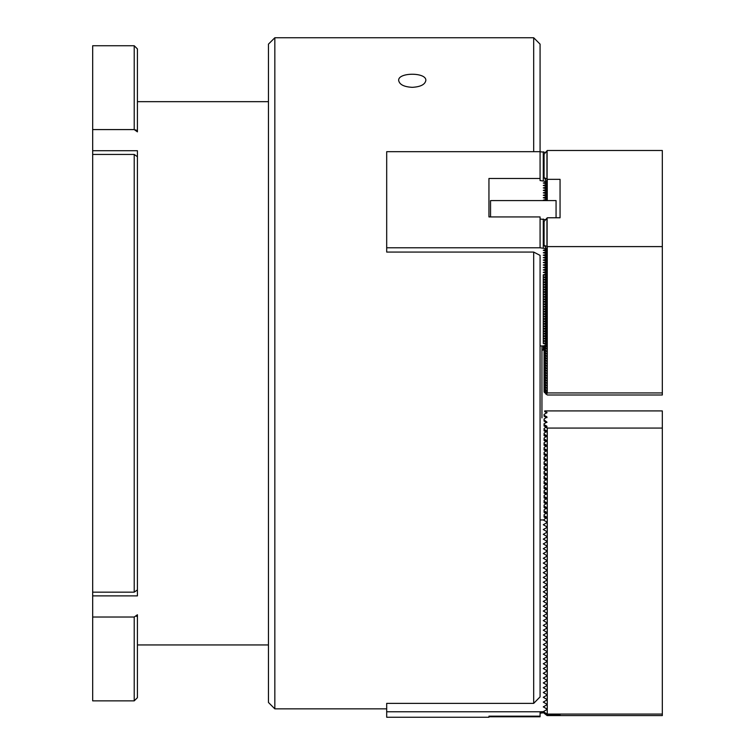 <?xml version="1.0" encoding="UTF-8"?>
<svg xmlns="http://www.w3.org/2000/svg" width="755" height="755" viewBox="0 0 755 755"><rect width="100%" height="100%" fill="white"/><g stroke="black" fill="none" stroke-linecap="round" stroke-linejoin="round"><path stroke-width="1.13" d="M134.22 617.024L134.22 700.866L92.676 700.866L92.676 617.024L134.22 617.024L137.419 614.759L136.485 616.354M137.419 614.759L137.419 697.677L137.419 614.759M134.22 45.744L134.22 129.586L92.676 129.586L92.676 45.744L134.22 45.744L137.419 48.933L137.419 131.851L134.22 129.586L136.466 130.237M137.419 131.851L137.419 48.933M92.676 129.586L92.676 617.024M92.676 150.717L137.419 150.717L137.419 175.575M134.22 154.445L137.419 156.71L137.419 589.9L134.22 592.165L134.22 154.445L92.676 154.445M137.419 571.035L137.419 595.884L92.676 595.884M92.676 592.165L134.22 592.165M137.419 565.882L137.419 180.728M533.691 151.679L533.691 37.75L540.08 44.139L540.08 151.679L386.692 151.679L386.692 252.076L533.691 252.076L533.691 703.377L540.08 696.893L540.08 255.388L533.691 252.076M274.839 708.86L268.45 702.461L268.45 44.139L274.839 37.75L274.839 708.86L386.692 708.86M386.692 711.776L386.692 717.25L488.947 717.25L488.947 716.174L540.08 716.174L540.08 711.776L386.692 711.776L386.692 703.377L533.691 703.377M412.258 87.335C420.507 86.863 425.037 84.579 425.839 80.464C426.669 72.169 397.828 72.178 398.668 80.464C399.47 84.569 403.991 86.863 412.258 87.335M540.08 711.776L543.279 711.672L546.478 709.823L546.478 708.719L543.279 706.878L546.478 705.047L546.478 703.934L543.279 702.084L546.478 700.253L546.478 699.139L543.279 697.29L546.478 695.459L546.478 694.345L543.279 692.495L546.478 690.655L546.478 689.551L543.279 687.701L546.478 685.87L546.478 684.757L543.279 682.916L546.478 681.076L546.478 679.962L543.279 678.122L546.478 676.282L546.478 675.168L543.279 673.328L546.478 671.488L546.478 670.374L543.279 668.534L546.478 666.684L546.478 665.58L543.279 663.739L546.478 661.909L546.478 660.795L543.279 658.945L546.478 657.105L546.478 656.001L543.279 654.151L546.478 652.32L546.478 651.206L543.279 649.357L546.478 647.526L546.478 646.412L543.279 644.562L546.478 642.731L546.478 641.618L543.279 639.778L546.478 637.937L546.478 636.824L543.279 634.983L546.478 633.134L546.478 632.029L543.279 630.189L546.478 628.349L546.478 627.235L543.279 625.395L546.478 623.545L546.478 622.45L543.279 620.601L546.478 618.77L546.478 617.656L543.279 615.806L546.478 613.975L546.478 612.862L543.279 611.012L546.478 609.181L546.478 608.068L543.279 606.218L546.478 604.387L546.478 603.273L543.279 601.424L546.478 599.583L546.478 598.479L543.279 596.639L546.478 594.798L546.478 593.685L543.279 591.845L546.478 590.004L546.478 588.891L543.279 587.05L546.478 585.21L546.478 584.096L543.279 582.256L546.478 580.425L546.478 579.312L543.279 577.462L546.478 575.631L546.478 574.517L543.279 572.667L546.478 570.837L546.478 569.723L543.279 567.873L546.478 566.033L546.478 564.929L543.279 563.079L546.478 561.248L546.478 560.135L543.279 558.285L546.478 556.454L546.478 555.34L543.279 553.5L546.478 551.66L546.478 550.546L543.279 548.706L546.478 546.865L546.478 545.752L543.279 543.911L546.478 542.062L546.478 540.957L543.279 539.117L546.478 537.286L546.478 536.173L543.279 534.323L546.478 532.483L546.478 531.378L543.279 529.529L546.478 527.698L546.478 526.584L543.279 524.734L546.478 522.894L546.478 521.79L543.279 519.94L540.08 519.94M540.08 716.174L540.08 716.778L488.947 716.778L488.947 716.174M540.08 713.182L544.081 712.72M544.081 712.267L540.08 712.729M544.081 711.663L540.08 712.125M546.478 708.737L546.95 709.558L544.081 711.257L544.081 712.173L547.271 714.07L547.271 428.076L545.969 427.339L546.95 426.245L544.081 424.621L544.081 423.725L546.95 422.102L544.081 419.94L544.081 419.044L546.95 416.883L544.081 415.259L544.081 416.156L546.573 417.638M544.081 415.259L544.081 414.363L546.95 412.74L544.666 410.909L662.324 410.909L662.324 715.58L547.111 715.58L544.081 713.23L547.111 715.127L560.059 715.127L560.059 714.523L560.059 715.127M544.081 419.94L544.081 421.064L546.384 422.423M544.081 424.621L544.081 425.971L546.186 427.217M545.969 427.339L544.081 428.453L544.081 430.803L546.148 432.02M544.081 429.378L546.95 431.001L544.081 433.247L544.081 435.597L546.148 436.815M544.081 434.172L546.95 435.795L544.081 438.042L544.081 440.391L546.148 441.609M544.081 438.966L546.95 440.58L544.081 442.836L544.081 445.176L546.148 446.403M544.081 443.761L546.95 445.375L544.081 447.63L544.081 449.971L546.148 451.197M544.081 448.555L546.95 450.169L544.081 452.424L544.081 454.765L546.148 455.992M544.081 453.34L546.95 454.963L544.081 457.219L544.081 459.559L546.148 460.786M544.081 458.134L546.95 459.757L544.081 462.003L544.081 464.353L546.148 465.58M544.081 462.928L546.95 464.551L544.081 466.798L544.081 469.148L546.148 470.374M544.081 467.723L546.95 469.346L544.081 471.592L544.081 473.942L546.148 475.159M544.081 472.517L546.95 474.14L544.081 476.386L544.081 478.736L546.148 479.953M544.081 477.311L546.95 478.925L544.081 481.18L544.081 483.53L546.148 484.748M544.081 482.105L546.95 483.719L544.081 485.975L544.081 488.315L546.148 489.542M544.081 486.899L546.95 488.513L544.081 490.769L544.081 493.109L546.148 494.336M544.081 491.694L546.95 493.308L544.081 495.563L544.081 497.904L546.148 499.13M544.081 496.479L546.95 498.102L544.081 500.357L544.081 502.698L546.148 503.925M544.081 501.273L546.95 502.896L544.081 505.142L544.081 507.492L546.148 508.719M544.081 506.067L546.95 507.69L544.081 509.936L544.081 512.286L546.148 513.513M544.081 510.861L546.95 512.485L544.081 514.731L544.081 517.081L546.148 518.298M544.081 515.656L546.95 517.279L544.081 519.525L544.081 520.403M546.478 521.799L546.95 522.62L544.081 524.319L544.081 525.197M546.478 526.594L546.95 527.415L544.081 529.113L544.081 529.991M546.478 531.388L546.95 532.209L544.081 533.908L544.081 534.785M546.478 536.182L546.95 537.003L544.081 538.702L544.081 539.58M546.478 540.976L546.95 541.797L544.081 543.496L544.081 544.374M546.478 545.761L546.95 546.592L544.081 548.281L544.081 549.168M546.478 550.555L546.95 551.376L544.081 553.075L544.081 553.953M546.478 555.35L546.95 556.171L544.081 557.87L544.081 558.747M546.478 560.144L546.95 560.965L544.081 562.664L544.081 563.541M546.478 564.938L546.95 565.759L544.081 567.458L544.081 568.336M546.478 569.732L546.95 570.553L544.081 572.252L544.081 573.13M546.478 574.527L546.95 575.348L544.081 577.047L544.081 577.924M546.478 579.321L546.95 580.142L544.081 581.841L544.081 582.718M546.478 584.115L546.95 584.936L544.081 586.635L544.081 587.513M546.478 588.9L546.95 589.731L544.081 591.42L544.081 592.307M546.478 593.694L546.95 594.515L544.081 596.214L544.081 597.092M546.478 598.488L546.95 599.31L544.081 601.008L544.081 601.886M546.478 603.283L546.95 604.104L544.081 605.803L544.081 606.68M546.478 608.077L546.95 608.898L544.081 610.597L544.081 611.474M546.478 612.871L546.95 613.692L544.081 615.391L544.081 616.269M546.478 617.665L546.95 618.487L544.081 620.185L544.081 621.063M546.478 622.46L546.95 623.281L544.081 624.98L544.081 625.857M546.478 627.254L546.95 628.075L544.081 629.764L544.081 630.651M546.478 632.039L546.95 632.869L544.081 634.559L544.081 635.446M546.478 636.833L546.95 637.654L544.081 639.353L544.081 640.231M546.478 641.627L546.95 642.448L544.081 644.147L544.081 645.025M546.478 646.422L546.95 647.243L544.081 648.941L544.081 649.819M546.478 651.216L546.95 652.037L544.081 653.736L544.081 654.613M546.478 656.01L546.95 656.831L544.081 658.53L544.081 659.408M546.478 660.804L546.95 661.625L544.081 663.324L544.081 664.202M546.478 665.599L546.95 666.42L544.081 668.118L544.081 668.996M546.478 670.393L546.95 671.214L544.081 672.903L544.081 673.79M546.478 675.178L546.95 676.008L544.081 677.697L544.081 678.585M546.478 679.972L546.95 680.793L544.081 682.492L544.081 683.369M546.478 684.766L546.95 685.587L544.081 687.286L544.081 688.164M546.478 689.56L546.95 690.381L544.081 692.08L544.081 692.958M546.478 694.355L546.95 695.176L544.081 696.874L544.081 697.752M546.478 699.149L546.95 699.97L544.081 701.669L544.081 702.546M546.478 703.943L546.95 704.764L544.081 706.463L544.081 707.341M560.059 714.523L547.111 714.523L544.081 712.541L544.081 713.23M546.828 412.815L544.666 411.588L545.78 411.579M544.081 416.052L546.724 417.553M544.081 420.846L546.629 422.281M544.081 425.641L546.526 427.019M544.081 430.435L546.516 431.813M544.081 435.229L546.516 436.598M544.081 440.023L546.516 441.392M544.081 444.818L546.516 446.186M544.081 449.612L546.516 450.98M544.081 454.397L546.516 455.775M544.081 459.191L546.516 460.569M544.081 463.985L546.516 465.363M544.081 468.78L546.516 470.157M544.081 473.574L546.516 474.952M544.081 478.368L546.516 479.736M544.081 483.162L546.516 484.531M544.081 487.956L546.516 489.325M544.081 492.741L546.516 494.119M544.081 497.536L546.516 498.913M544.081 502.33L546.516 503.708M544.081 507.124L546.516 508.502M544.081 511.918L546.516 513.296M544.081 516.713L546.516 518.09M547.271 714.523L547.271 715.127M546.95 412.825L544.666 410.918M546.95 710.002L546.478 709.162M546.95 705.208L546.478 704.368M546.95 700.413L546.478 699.583M546.95 695.619L546.478 694.789M546.95 690.825L546.478 689.995M546.95 686.031L546.478 685.2M546.95 681.236L546.478 680.406M546.95 676.452L546.478 675.612M546.95 671.657L546.478 670.817M546.95 666.863L546.478 666.023M546.95 662.069L546.478 661.229M546.95 657.275L546.478 656.444M546.95 652.48L546.478 651.65M546.95 647.686L546.478 646.856M546.95 642.892L546.478 642.061M546.95 638.098L546.478 637.267M546.95 633.313L546.478 632.473M546.95 628.519L546.478 627.679M546.95 623.724L546.478 622.884M546.95 618.93L546.478 618.09M546.95 614.136L546.478 613.305M546.95 609.342L546.478 608.511M546.95 604.547L546.478 603.717M546.95 599.753L546.478 598.923M546.95 594.959L546.478 594.128M546.95 590.174L546.478 589.334M546.95 585.38L546.478 584.54M546.95 580.586L546.478 579.746M546.95 575.791L546.478 574.951M546.95 570.997L546.478 570.167M546.95 566.203L546.478 565.372M546.95 561.409L546.478 560.578M546.95 556.614L546.478 555.784M546.95 551.83L546.478 550.99M546.95 547.035L546.478 546.195M546.95 542.241L546.478 541.401M546.95 537.447L546.478 536.607M546.95 532.652L546.478 531.822M546.95 527.858L546.478 527.028M546.95 523.064L546.478 522.234M546.95 518.27L544.081 516.024M546.95 513.476L544.081 511.229M546.95 508.691L544.081 506.435M546.95 503.896L544.081 501.641M546.95 499.102L544.081 496.847M546.95 494.308L544.081 492.052M546.95 489.514L544.081 487.258M546.95 484.719L544.081 482.473M546.95 479.925L544.081 477.679M546.95 475.131L544.081 472.885M546.95 470.337L544.081 468.091M546.95 465.552L544.081 463.296M546.95 460.758L544.081 458.502M546.95 455.963L544.081 453.708M546.95 451.169L544.081 448.914M546.95 446.375L544.081 444.119M546.95 441.581L544.081 439.334M546.95 436.786L544.081 434.54M546.95 431.992L544.081 429.746M546.95 427.198L544.081 424.952M546.95 422.413L544.081 420.157M546.95 417.619L544.081 415.363M547.271 428.076L662.324 428.076M547.271 714.07L662.324 714.07M544.666 411.588L546.771 412.843M546.95 412.74L546.95 412.268M490.552 216.93L490.552 200.585L556.067 200.585L556.067 217.77M544.081 349.914L541.948 350.131M543.279 350.131L543.279 345.932L540.08 345.932M546.478 341.288L546.478 342.534L543.279 343.478L546.478 344.422L546.478 344.988L543.279 345.932M546.478 338.835L546.478 340.08L543.279 341.024L546.478 341.977M546.478 336.381L546.478 337.636L543.279 338.58L546.478 339.523M546.478 333.927L546.478 335.182L543.279 336.126L546.478 337.07M546.478 331.473L546.478 332.728L543.279 333.672L546.478 334.616M546.478 329.02L546.478 330.275L543.279 331.218L546.478 332.162M546.478 326.566L546.478 327.821L543.279 328.765L546.478 329.709M546.478 324.121L546.478 325.367L543.279 326.311L546.478 327.255M546.478 321.668L546.478 322.913L543.279 323.857L546.478 324.801M546.478 319.214L546.478 320.46L543.279 321.404L546.478 322.347M546.478 316.76L546.478 318.015L543.279 318.959L546.478 319.903M546.478 314.307L546.478 315.562L543.279 316.505L546.478 317.449M546.478 311.853L546.478 313.108L543.279 314.052L546.478 314.995M546.478 309.399L546.478 310.654L543.279 311.598L546.478 312.542M546.478 306.945L546.478 308.2L543.279 309.144L546.478 310.088M546.478 304.501L546.478 305.747L543.279 306.69L546.478 307.634M546.478 302.047L546.478 303.293L543.279 304.237L546.478 305.18M546.478 299.593L546.478 300.839L543.279 301.783L546.478 302.727M546.478 297.14L546.478 298.385L543.279 299.339L546.478 300.282M546.478 294.686L546.478 295.941L543.279 296.885L546.478 297.829M546.478 292.232L546.478 293.487L543.279 294.431L546.478 295.375M546.478 289.778L546.478 291.034L543.279 291.977L546.478 292.921M546.478 287.325L546.478 288.58L543.279 289.524L546.478 290.467M546.478 284.88L546.478 286.126L543.279 287.07L546.478 288.014M546.478 282.427L546.478 283.672L543.279 284.616L546.478 285.56M546.478 279.973L546.478 281.219L543.279 282.162L546.478 283.106M546.478 277.519L546.478 278.765L543.279 279.709L546.478 280.652M546.478 275.065L546.478 276.321L543.279 277.264L546.478 278.208M546.478 272.612L546.478 273.867L543.279 274.811L546.478 275.754M546.478 270.158L546.478 271.413L543.279 272.357L546.478 273.301M546.478 267.704L546.478 268.959L543.279 269.903L546.478 270.847M546.478 265.25L546.478 266.506L543.279 267.449L546.478 268.393M546.478 262.806L546.478 264.052L543.279 264.996L546.478 265.939M546.478 260.352L546.478 261.598L543.279 262.542L546.478 263.486M546.478 257.899L546.478 259.144L543.279 260.088L546.478 261.032M546.478 255.445L546.478 256.691L543.279 257.644L546.478 258.587M546.478 252.991L546.478 254.246L543.279 255.19L546.478 256.134M546.478 250.537L546.478 251.793L543.279 252.736L546.478 253.68M544.666 200.585L543.279 200.179L546.478 199.235L546.478 198.669L543.279 197.725L546.478 196.781L546.478 196.215L543.279 195.271L546.478 194.328L546.478 193.761L543.279 192.818L546.478 191.874L546.478 191.308L543.279 190.364L546.478 189.42L546.478 188.863L543.279 187.919L546.478 186.966L546.478 186.41L543.279 185.466L546.478 184.522L546.478 183.956L543.279 183.012L546.478 182.068L546.478 181.502L540.08 180.558L540.08 151.679M546.478 197.98L546.478 198.669M546.478 195.526L546.478 196.215M546.478 193.082L546.478 193.761M546.478 190.628L546.478 191.308M546.478 188.174L546.478 188.863M546.478 185.721L546.478 186.41M546.478 183.267L546.478 183.956M546.478 343.742L546.478 344.422M386.692 247.782L540.08 247.782L540.08 216.93L488.947 216.93L488.947 178.482L540.08 178.482M540.08 247.782L546.478 248.773L546.478 249.339L543.279 250.282L546.478 251.226M540.08 151.727L545.648 152.425M545.648 219.696L540.08 218.997M488.947 216.93L488.947 178.482M546.478 248.084L546.478 248.773M543.279 218.997L543.279 247.829M546.478 180.813L546.478 181.502M543.279 151.727L543.279 180.558M543.279 274.811L543.279 343.478M544.081 390.024L547.271 392.94L662.324 392.94L662.324 394.997L547.271 394.997L544.081 392.043L544.081 345.696M545.969 394.223L546.95 393.081L544.081 391.392M546.95 393.648L546.95 393.081L546.95 393.648M547.271 392.94L547.271 246.602L544.081 245.318L546.478 248.65M662.324 392.94L662.324 246.602L547.271 246.602M545.648 249.584L546.478 251.104M545.648 252.038L546.478 253.557M545.648 254.492L546.478 256.011M545.648 256.936L546.478 258.465M545.648 259.39L546.478 260.919M545.648 261.843L546.478 263.363M545.648 264.297L546.478 265.817M545.648 266.751L546.478 268.27M545.648 269.205L546.478 270.724M545.648 271.658L546.478 273.178M545.648 274.112L546.478 275.632M545.648 276.557L546.478 278.085M545.648 279.01L546.478 280.539M545.648 281.464L546.478 282.983M545.648 283.918L546.478 285.437M545.648 286.371L546.478 287.891M545.648 288.825L546.478 290.345M545.648 291.279L546.478 292.798M545.648 293.733L546.478 295.252M545.648 296.186L546.478 297.706M545.648 298.631L546.478 300.16M545.648 301.085L546.478 302.613M545.648 303.538L546.478 305.058M545.648 305.992L546.478 307.511M545.648 308.446L546.478 309.965M545.648 310.9L546.478 312.419M545.648 313.353L546.478 314.873M545.648 315.807L546.478 317.327M545.648 318.251L546.478 319.78M545.648 320.705L546.478 322.234M545.648 323.159L546.478 324.678M545.648 325.613L546.478 327.132M545.648 328.066L546.478 329.586M545.648 330.52L546.478 332.04M545.648 332.974L546.478 334.493M545.648 335.428L546.478 336.947M545.648 337.881L546.478 339.401M545.648 340.326L546.478 341.855M545.648 342.779L546.478 344.299M545.648 345.233L546.95 347.026L544.421 345.601M544.081 345.875L546.95 349.197L544.081 347.857M544.081 348.329L546.95 351.651L544.081 350.311M544.081 350.782L546.95 354.095L544.081 352.764M544.081 353.236L546.95 356.549L544.081 355.218M544.081 355.69L546.95 359.002L544.081 357.672M544.081 358.144L546.95 361.456L544.081 360.116M544.081 360.588L546.95 363.91L544.081 362.57M544.081 363.042L546.95 366.364L544.081 365.024M544.081 365.495L546.95 368.817L544.081 367.477M544.081 367.949L546.95 371.271L544.081 369.931M544.081 370.403L546.95 373.725L544.081 372.385M544.081 372.857L546.95 376.169L544.081 374.839M544.081 375.31L546.95 378.623L544.081 377.292M544.081 377.764L546.95 381.077L544.081 379.746M544.081 380.218L546.95 383.531L544.081 382.19M544.081 382.662L546.95 385.984L544.081 384.644M544.081 385.116L546.95 388.438L544.081 387.098M544.081 387.57L546.95 390.892L544.081 389.552M560.059 217.77L560.059 179.331L560.059 217.77L547.271 217.77L544.081 221.508L544.081 244.846M560.059 179.331L547.271 179.331L544.081 177.576L546.478 181.379M547.271 200.585L547.271 179.331M545.648 182.314L546.478 183.833M545.648 184.767L546.478 186.287M545.648 187.212L546.478 188.741M545.648 189.665L546.478 191.194M545.648 192.119L546.478 193.639M545.648 194.573L546.478 196.092M545.648 197.027L546.478 198.546M545.648 199.48L546.611 200.585M662.324 246.602L662.324 150.5L547.271 150.5L544.081 154.237L544.081 177.576M547.111 150.641L547.111 179.19M547.111 217.912L547.111 246.46M541.948 417.883L541.948 345.932M546.95 218.195L546.95 246.47M546.95 150.915L546.95 179.199M134.22 700.866L137.419 697.677M268.45 101.661L137.419 101.661M268.45 644.94L137.419 644.94M274.839 37.75L533.691 37.75M547.111 275.896L547.111 278.35M547.111 280.803L547.111 293.063M547.111 297.97L547.111 302.868M547.111 305.322L547.111 312.683M547.111 324.943L547.111 327.396M547.111 334.758L547.111 337.211M547.111 377.406L547.111 378.906"/></g></svg>
